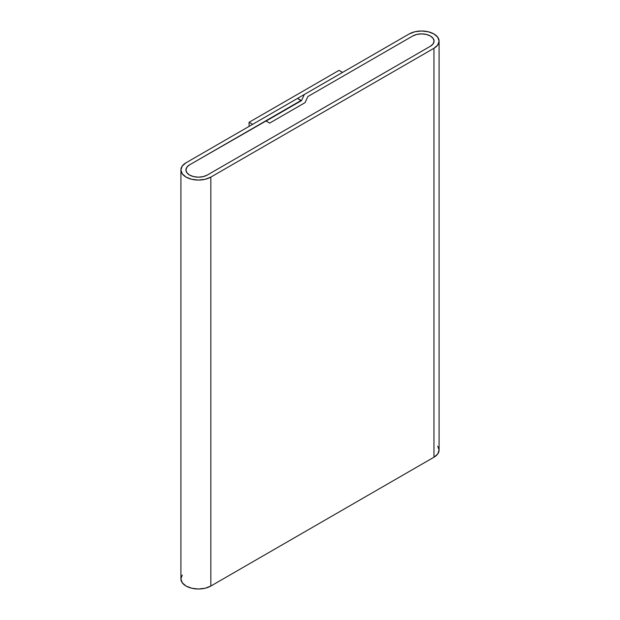 <?xml version="1.0" encoding="UTF-8"?>
<svg xmlns="http://www.w3.org/2000/svg" width="620" height="620" viewBox="0 0 620 620"><rect width="100%" height="100%" fill="white"/><g stroke="black" fill="none" stroke-linecap="round" stroke-linejoin="round"><path stroke-width="0.93" d="M182.249 575.004L180.908 578.879A17.53 10.122 0 0 0 191.735 588.233A17.53 10.122 0 0 0 210.839 586.039L210.839 177.095L433.954 48.275L437.751 44.997L439.092 41.122L437.751 37.247L433.954 33.961L428.265 31.767L421.561 31L414.85 31.767L409.161 33.961A17.53 10.122 180 0 1 433.954 33.961A17.53 10.122 180 0 1 439.092 41.122A17.53 10.122 180 0 1 433.954 48.275L433.954 457.219L210.839 586.039L210.839 177.095A17.53 10.122 180 0 1 191.735 179.288A17.53 10.122 180 0 1 180.908 169.934A17.53 10.122 180 0 1 186.047 162.781L182.249 166.059L180.908 169.934L182.249 173.809L186.047 177.095L191.735 179.288L198.439 180.056L205.15 179.288L210.839 177.095L433.954 48.275L433.954 457.219A17.53 10.122 0 0 0 439.092 450.066L437.751 446.191M430.412 36.007A12.524 7.231 180 0 1 434.078 41.122A12.524 7.231 180 0 1 430.412 46.229L207.297 175.049A12.524 7.231 180 0 1 193.649 176.615A12.524 7.231 180 0 1 185.923 169.934A12.524 7.231 180 0 1 189.588 164.827L301.149 100.828L297.608 98.371L186.047 162.781L297.608 98.371L301.149 100.417L189.588 164.827L265.732 120.861L269.63 123.117L305.04 102.664L307.892 96.519L412.703 36.007A12.524 7.231 180 0 1 430.412 36.007L433.124 38.355L434.078 41.122L433.124 43.888L430.412 46.229L207.297 175.049L203.236 176.615L198.439 177.165L193.649 176.615L189.588 175.049L186.876 172.701L185.923 169.934L186.876 167.167L189.588 164.827L186.876 167.167L185.923 169.934A12.524 7.231 180 0 1 189.588 164.827L265.732 120.861L269.63 123.117L305.04 102.664L307.892 96.519L412.703 36.007L416.764 34.441L421.561 33.891L426.351 34.441L430.412 36.007L426.351 34.441L421.561 33.891L416.764 34.441L412.703 36.007A12.524 7.231 180 0 1 426.351 34.441A12.524 7.231 180 0 1 434.078 41.122A12.524 7.231 180 0 1 430.412 46.229L207.297 175.049A12.524 7.231 180 0 1 189.588 175.049A12.524 7.231 180 0 1 185.923 169.934L186.876 172.701L189.588 175.049L193.649 176.615L198.439 177.165L203.236 176.615L207.297 175.049L430.412 46.229L433.124 43.888L434.078 41.122L433.124 38.355L430.412 36.007M409.161 33.961L304.35 94.473L301.498 100.618L266.089 121.07L269.63 123.117L305.04 102.664L307.892 96.519L412.703 36.007L307.892 96.519L305.04 102.664L269.63 123.117L266.089 121.07L301.498 100.618L304.35 94.473L409.161 33.961M180.908 169.934L180.908 578.879L182.249 582.754L186.047 586.039L191.735 588.233L198.439 589L205.15 588.233L210.839 586.039L433.954 457.219L437.751 453.941L439.092 450.066L439.092 41.122M339.039 70.362L342.581 72.408L252.627 124.341L249.085 122.295L249.085 126.387L249.085 122.295L339.039 70.362L249.085 122.295L252.627 124.341L342.581 72.408L339.039 70.362"/></g></svg>
